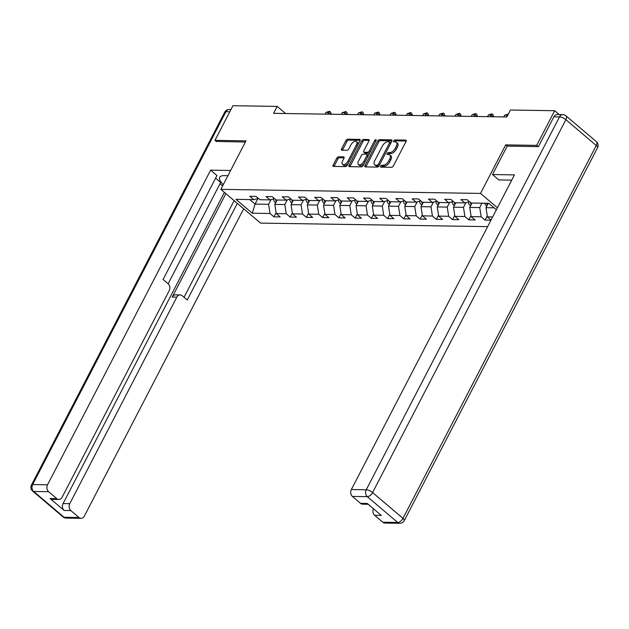 <?xml version="1.0" encoding="UTF-8"?>
<svg xmlns="http://www.w3.org/2000/svg" width="629" height="629" viewBox="0 0 629 629"><rect width="100%" height="100%" fill="white"/><g stroke="black" fill="none" stroke-linecap="round" stroke-linejoin="round"><path stroke-width="0.94" d="M380.537 166.182A1.14 0.605 -49.7 0 0 380.514 167.062A1.14 0.605 -49.7 0 0 380.757 167.141L391.615 167.314A1.628 0.857 -49.7 0 0 393.345 165.97L406.043 141.478A1.628 0.857 -49.7 0 0 406.075 140.22A1.628 0.857 -49.7 0 0 405.721 140.102L394.863 139.929A1.14 0.605 -49.7 0 0 393.66 140.872A1.14 0.605 -49.7 0 0 393.636 141.753A1.14 0.605 -49.7 0 0 393.88 141.832L395.287 141.855A5.213 2.752 -49.7 0 1 396.404 142.24A5.213 2.752 -49.7 0 1 396.294 146.266L395.24 148.302A5.213 2.752 -49.7 0 1 389.713 152.603L388.305 152.588A1.14 0.605 -49.7 0 0 387.094 153.523A1.14 0.605 -49.7 0 0 387.079 154.404A1.14 0.605 -49.7 0 0 387.322 154.49L388.722 154.514A5.213 2.752 -49.7 0 1 389.838 154.891A5.213 2.752 -49.7 0 1 389.736 158.917L388.683 160.953A5.213 2.752 -49.7 0 1 383.155 165.262L381.748 165.238A1.14 0.605 -49.7 0 0 380.537 166.182M389.838 154.891L390.916 155.803A5.213 2.752 -49.7 0 1 390.813 159.829L389.752 161.865A5.213 2.752 -49.7 0 1 384.225 166.174L382.825 166.15A1.14 0.605 -49.7 0 0 381.614 167.094A1.14 0.605 -49.7 0 0 381.583 167.157M406.224 141.006L395.94 140.841A1.14 0.605 -49.7 0 0 394.729 141.784A1.14 0.605 -49.7 0 0 394.697 141.847M396.404 142.24L397.473 143.153A5.213 2.752 -49.7 0 1 397.371 147.17L396.309 149.215A5.213 2.752 -49.7 0 1 390.782 153.515L389.382 153.5A1.14 0.605 -49.7 0 0 388.172 154.435A1.14 0.605 -49.7 0 0 388.14 154.498M338.488 156.818A1.628 0.857 -49.7 0 0 336.767 158.162L333.205 165.034A1.628 0.857 -49.7 0 0 333.173 166.284A1.628 0.857 -49.7 0 0 333.519 166.41L345.58 166.599A1.628 0.857 -49.7 0 0 347.302 165.254L360 140.762A1.628 0.857 -49.7 0 0 360.032 139.504A1.628 0.857 -49.7 0 0 359.686 139.386L347.625 139.198A1.628 0.857 -49.7 0 0 345.895 140.542L341.594 148.837A1.628 0.857 -49.7 0 0 341.563 150.095A1.628 0.857 -49.7 0 0 341.909 150.213L347.074 150.3A1.628 0.857 -49.7 0 0 348.796 148.955L350.935 144.835A4.356 2.304 -49.7 0 1 356.486 141.556A4.356 2.304 -49.7 0 1 356.399 144.922L348.041 161.048A4.356 2.304 -49.7 0 1 342.49 164.318A4.356 2.304 -49.7 0 1 342.577 160.961L343.969 158.272A1.628 0.857 -49.7 0 0 344 157.014A1.628 0.857 -49.7 0 0 343.654 156.896L338.488 156.818L339.566 157.73A1.628 0.857 -49.7 0 0 337.836 159.074L334.274 165.946A1.628 0.857 -49.7 0 0 334.093 166.418M245.994 140.849L214.969 140.369L232.927 105.711L277.177 106.403L273.584 113.33L506.809 116.963L510.402 110.036L554.652 110.72L536.694 145.378L505.661 144.89L480.517 193.41L220.842 189.36L245.994 140.849M364.985 165.529A1.628 0.857 -49.7 0 0 364.954 166.779A1.628 0.857 -49.7 0 0 365.3 166.905L377.361 167.086A1.628 0.857 -49.7 0 0 379.09 165.742L391.781 141.258A1.628 0.857 -49.7 0 0 391.82 140A1.628 0.857 -49.7 0 0 391.466 139.874L379.405 139.693A1.628 0.857 -49.7 0 0 377.683 141.038L364.985 165.529L366.062 166.433A1.628 0.857 -49.7 0 0 365.881 166.913M361.471 166.842L349.409 166.654A1.628 0.857 -49.7 0 1 349.064 166.536A1.628 0.857 -49.7 0 1 349.095 165.278L361.785 140.786A1.628 0.857 -49.7 0 1 363.515 139.441L368.68 139.52A1.628 0.857 -49.7 0 1 369.026 139.646A1.628 0.857 -49.7 0 1 368.995 140.896L363.845 150.834A1.628 0.857 -49.7 0 0 363.814 152.092A1.628 0.857 -49.7 0 0 364.16 152.21L367.588 152.265A1.628 0.857 -49.7 0 0 369.309 150.921L374.672 140.574A1.14 0.605 -49.7 0 1 376.126 139.717A1.14 0.605 -49.7 0 1 376.103 140.597L363.2 165.498A1.628 0.857 -49.7 0 1 361.471 166.842M487.632 226.637L260.571 223.106L220.842 189.36M480.517 193.41L497.413 207.759M276.1 212.618L273.922 216.824L280.172 216.919L276.249 213.593L286.25 213.742L290.166 217.076L296.416 217.17L292.493 213.844L302.486 214.002L306.409 217.327L312.652 217.422L308.737 214.096L318.73 214.253L322.653 217.579L328.896 217.673L324.981 214.347L334.974 214.505L338.889 217.831L345.14 217.933L341.225 214.599L351.218 214.756L355.133 218.082L361.384 218.184L357.461 214.851L367.462 215.008L371.377 218.342L377.628 218.436L373.705 215.11L383.698 215.26L387.621 218.593L393.864 218.688L389.949 215.362L399.942 215.519L403.865 218.845L410.108 218.939L406.192 215.613L416.186 215.771L420.109 219.096L426.352 219.191L422.436 215.865L432.43 216.022L436.345 219.348L442.596 219.45L438.672 216.117L448.674 216.274L452.589 219.6L458.84 219.702L454.916 216.368L464.917 216.525L468.833 219.859L475.084 219.953L471.16 216.628L481.154 216.777L485.077 220.111L490.966 220.197M273.922 216.824L270.006 213.49L252.308 213.215L235.985 199.354L253.684 199.629L249.768 196.303L256.011 196.397L259.934 199.731L269.927 199.888L266.004 196.555L272.255 196.657L276.17 199.983L286.171 200.14L282.248 196.806L288.499 196.908L292.414 200.234L302.407 200.392L298.492 197.066L304.743 197.16L308.658 200.486L318.651 200.643L314.736 197.317L320.979 197.412L324.902 200.737L334.895 200.895L330.98 197.569L337.223 197.663L341.146 200.997L351.139 201.146L347.216 197.821L353.467 197.915L357.382 201.249L367.383 201.406L363.46 198.072L369.71 198.174L373.626 201.5L383.627 201.657L379.704 198.324L385.954 198.426L389.87 201.752L399.863 201.909L395.948 198.583L402.198 198.678L406.114 202.003L416.107 202.161L412.192 198.835L418.434 198.929L422.358 202.255L432.351 202.412L428.435 199.086L434.678 199.181L438.602 202.514L448.595 202.664L444.672 199.338L450.922 199.432L454.838 202.766L464.839 202.923L460.915 199.59L467.166 199.692L471.082 203.018L488.78 203.293L496.383 209.748M492.649 216.958L487.404 216.879L491.076 219.993M287.264 199.849L284.827 204.551L274.834 204.401L277.114 199.998M274.834 204.401L276.249 213.593M284.827 204.551L286.25 213.742M269.927 199.888L274.606 198.646M303.508 200.101L301.071 204.81L291.07 204.653L293.358 200.25M291.07 204.653L292.493 213.844M301.071 204.81L302.486 214.002M286.171 200.14L290.842 198.898M319.752 200.352L317.315 205.062L307.314 204.905L309.594 200.502M307.314 204.905L308.737 214.096M317.315 205.062L318.73 214.253M302.407 200.392L307.086 199.157M335.996 200.604L333.551 205.313L323.558 205.156L325.838 200.753M323.558 205.156L324.981 214.347M333.551 205.313L334.974 214.505M318.651 200.643L323.33 199.409M352.232 200.863L349.795 205.565L339.802 205.408L342.082 201.005M339.802 205.408L341.225 214.599M349.795 205.565L351.218 214.756M334.895 200.895L339.574 199.66M368.476 201.115L366.039 205.817L356.045 205.659L358.326 201.264M356.045 205.659L357.461 214.851M366.039 205.817L367.462 215.008M351.139 201.146L355.817 199.912M384.72 201.366L382.283 206.068L372.289 205.919L374.57 201.516M372.289 205.919L373.705 215.11M382.283 206.068L383.698 215.26M367.383 201.406L372.053 200.164M400.964 201.618L398.527 206.32L388.525 206.17L390.806 201.767M388.525 206.17L389.949 215.362M398.527 206.32L399.942 215.519M383.627 201.657L388.297 200.415M417.208 201.87L414.763 206.579L404.769 206.422L407.049 202.019M404.769 206.422L406.192 215.613M414.763 206.579L416.186 215.771M399.863 201.909L404.541 200.675M433.444 202.121L431.007 206.831L421.013 206.674L423.293 202.271M421.013 206.674L422.436 215.865M431.007 206.831L432.43 216.022M416.107 202.161L420.785 200.926M449.688 202.373L447.25 207.083L437.257 206.925L439.537 202.522M437.257 206.925L438.672 216.117M447.25 207.083L448.674 216.274M432.351 202.412L437.029 201.178M465.932 202.632L463.494 207.334L453.501 207.177L455.781 202.782M453.501 207.177L454.916 216.368M463.494 207.334L464.917 216.525M448.595 202.664L453.273 201.429M482.018 203.191L479.738 207.586L469.737 207.428L472.025 203.033M469.737 207.428L471.16 216.628M479.738 207.586L481.154 216.777M464.839 202.923L469.509 201.681M494.103 207.814L485.981 207.688L488.261 203.285M485.981 207.688L487.404 216.879M538.141 146.604L536.694 145.378M559.22 114.596L554.652 110.72M214.969 140.369L216.415 141.596M285.558 113.519L277.177 106.403M257.945 198.505L255.052 204.087L268.583 204.299L271.02 199.597M249.729 199.574L255.052 204.087L252.308 213.215M268.583 204.299L270.006 213.49M253.684 199.629L258.362 198.394M487.255 215.904L485.077 220.111M471.011 215.653L468.833 219.859M454.767 215.401L452.589 219.6M438.523 215.149L436.345 219.348M422.287 214.898L420.109 219.096M406.043 214.638L403.865 218.845M389.799 214.387L387.621 218.593M373.555 214.135L371.377 218.342M357.311 213.884L355.133 218.082M341.067 213.632L338.889 217.831M324.831 213.38L322.653 217.579M308.587 213.129L306.409 217.327M292.343 212.869L290.166 217.076M505.661 144.89L507.186 146.187M391.969 140.778L380.482 140.605A1.628 0.857 -49.7 0 0 378.752 141.95L366.062 166.433M377.227 165.168A1.14 0.605 -49.7 0 0 378.438 164.224L389.579 142.728A1.14 0.605 -49.7 0 0 389.603 141.847A1.14 0.605 -49.7 0 0 389.359 141.769L387.873 141.745A5.213 2.752 -49.7 0 0 382.346 146.046L374.727 160.741A5.213 2.752 -49.7 0 0 374.625 164.767A5.213 2.752 -49.7 0 0 375.741 165.144L377.227 165.168L378.296 166.08A1.14 0.605 -49.7 0 0 379.153 165.631M390.806 143.145A1.14 0.605 -49.7 0 0 390.672 142.759A1.14 0.605 -49.7 0 0 390.428 142.681M374.625 164.767L375.702 165.679A5.213 2.752 -49.7 0 0 376.818 166.056L375.741 165.144M378.296 166.08L376.818 166.056M369.176 140.424L364.592 140.353A1.628 0.857 -49.7 0 0 362.862 141.698L350.164 166.19A1.628 0.857 -49.7 0 0 349.983 166.661M363.814 152.092L364.891 153.004A1.628 0.857 -49.7 0 0 365.237 153.122L368.657 153.177A1.628 0.857 -49.7 0 0 369.978 152.422M358.506 161.142A4.356 2.304 -49.7 0 0 358.42 164.499A4.356 2.304 -49.7 0 0 363.971 161.221L366.911 155.544A1.628 0.857 -49.7 0 0 366.951 154.286A1.628 0.857 -49.7 0 0 366.597 154.168L363.177 154.113A1.628 0.857 -49.7 0 0 361.447 155.457L358.506 161.142M358.42 164.499L359.489 165.411A4.356 2.304 -49.7 0 0 364.427 163.123M368.193 155.858A1.628 0.857 -49.7 0 0 368.02 155.198L366.951 154.286M344.149 157.8L339.566 157.73M342.49 164.318L343.56 165.23A4.356 2.304 -49.7 0 0 348.497 162.942M357.885 144.843A4.356 2.304 -49.7 0 0 357.563 142.469L356.486 141.556M360.181 140.283L348.694 140.11A1.628 0.857 -49.7 0 0 346.972 141.454L342.671 149.749A1.628 0.857 -49.7 0 0 342.49 150.229M486.87 205.982L486.115 205.541A4.395 3.42 -89.1 0 1 484.794 203.23M486.775 203.261A4.395 3.42 90.9 0 0 487.373 204.716L487.459 204.834M511.739 180.122L498.821 179.918L492.491 174.54L514.459 174.886L351.352 489.535L366.243 489.771L559.527 116.892L553.897 116.805L538.455 146.612L507.218 146.125L492.491 174.54M382.809 522.235L397.693 522.471A4.977 3.876 90.9 0 0 399.777 523.289L384.885 523.053A4.977 3.876 -89.1 0 1 382.809 522.235L374.648 515.308A4.977 3.876 -89.1 0 1 373.437 508.719M368.185 504.269L362.658 504.183A4.977 3.876 -89.1 0 1 360.582 503.365L352.421 496.43A4.977 3.876 -89.1 0 1 351.352 489.535M374.648 515.308L381.308 515.41L367.242 503.467L360.582 503.365M553.897 116.805A4.977 3.876 -89.1 0 1 557.2 114.564L562.821 114.651A4.977 3.876 90.9 0 0 559.527 116.892A4.977 1.683 27.4 0 1 565.872 119.683L372.588 492.554L402.977 518.359L596.253 145.488L565.872 119.683A4.977 2.634 130.3 0 0 565.966 115.838A4.977 4.977 0 0 0 562.821 114.651M227.926 175.703L224.16 175.64A18.666 6.321 -152.6 0 0 219.663 177.315A18.666 6.321 -152.6 0 0 223.303 184.627M230.639 170.467L210.636 170.152L216.974 175.53L163.084 279.496L168.132 283.781A4.977 3.876 90.9 0 1 169.201 290.677L62.137 497.209A4.977 3.876 90.9 0 1 58.843 499.45L52.176 499.347A4.977 3.876 -89.1 0 1 50.1 498.53L64.166 510.473A4.977 3.876 -89.1 0 1 63.097 503.577L224.404 192.388M168.147 283.789L220.661 182.481L215.598 178.188M222.642 185.901L220.032 183.692M210.636 170.152L47.537 484.81A4.977 3.876 90.9 0 0 48.606 491.705L56.759 498.632A4.977 3.876 90.9 0 0 58.843 499.45M63.097 503.577L69.764 503.68A4.977 3.876 90.9 0 0 70.825 510.575L78.987 517.51A4.977 3.876 90.9 0 0 81.07 518.327A4.977 3.876 90.9 0 0 84.365 516.087L243.675 208.749M69.764 503.68L176.82 297.147A4.977 3.876 90.9 0 1 180.122 294.907A4.977 3.876 90.9 0 1 182.198 295.724L187.245 300.009L237.337 203.371M216.195 141.415L245.373 142.044M176.82 297.147L172.236 297.077L225.866 193.63M172.236 297.077A4.977 3.876 -89.1 0 1 175.538 294.836L180.122 294.907M184.038 297.289L234.13 200.651M470.626 205.722L469.871 205.29A4.395 3.42 -89.1 0 1 468.416 201.972M470.429 202.467A4.395 3.42 90.9 0 0 471.137 204.464L471.215 204.582M454.382 205.471L453.627 205.038A4.395 3.42 -89.1 0 1 452.172 201.72M454.193 202.208A4.395 3.42 90.9 0 0 454.893 204.213L454.971 204.331M506.392 116.955L507.296 115.201L504.694 115.162L503.79 116.915M507.595 115.453L508.295 114.101M504.694 115.162L508.256 114.077M438.138 205.219L437.391 204.787A4.395 3.42 -89.1 0 1 435.928 201.469M437.949 201.956A4.395 3.42 90.9 0 0 438.649 203.961L438.735 204.079M490.148 116.703L491.06 114.95L488.458 114.91L487.546 116.664M493.175 116.75L491.06 114.95L492.02 113.825L493.089 114.737L493.616 116.758M488.458 114.91L492.02 113.825M421.894 204.968L421.147 204.535A4.395 3.42 -89.1 0 1 419.685 201.217M421.705 201.705A4.395 3.42 90.9 0 0 422.405 203.71L422.491 203.827M473.904 116.451L474.816 114.698L472.214 114.659L471.302 116.412M476.931 116.499L474.816 114.698L475.776 113.566L476.845 114.478L477.372 116.507M472.214 114.659L475.776 113.566M405.658 204.716L404.903 204.276A4.395 3.42 -89.1 0 1 403.441 200.965M405.461 201.453A4.395 3.42 90.9 0 0 406.161 203.458L406.248 203.576M457.668 116.2L458.572 114.447L455.97 114.407L455.066 116.161M460.687 116.247L458.572 114.447L459.532 113.314L460.601 114.226L461.136 116.255M455.97 114.407L459.532 113.314M389.414 204.464L388.659 204.024A4.395 3.42 -89.1 0 1 387.197 200.706M389.217 201.201A4.395 3.42 90.9 0 0 389.917 203.198L390.004 203.316M441.424 115.948L442.329 114.195L439.726 114.156L438.822 115.901M444.444 115.995L442.329 114.195L443.288 113.063L444.365 113.975L444.892 115.995M439.726 114.156L443.288 113.063M373.17 204.205L372.415 203.772A4.395 3.42 -89.1 0 1 370.961 200.454M372.973 200.95A4.395 3.42 90.9 0 0 373.681 202.947L373.76 203.065M425.18 115.689L426.085 113.943L423.482 113.904L422.578 115.65M428.207 115.736L426.085 113.943L427.044 112.811L428.121 113.723L428.648 115.744M423.482 113.904L427.044 112.811M356.926 203.953L356.171 203.521A4.395 3.42 -89.1 0 1 354.717 200.203M356.737 200.69A4.395 3.42 90.9 0 0 357.437 202.695L357.516 202.813M408.936 115.437L409.849 113.692L407.238 113.645L406.334 115.398M411.964 115.484L409.849 113.692L410.8 112.56L411.877 113.472L412.404 115.492M407.238 113.645L410.8 112.56M340.682 203.702L339.935 203.269A4.395 3.42 -89.1 0 1 338.473 199.951M340.493 200.439A4.395 3.42 90.9 0 0 341.193 202.444L341.28 202.562M392.693 115.186L393.605 113.432L391.002 113.393L390.09 115.146M395.72 115.233L393.605 113.432L394.564 112.308L395.633 113.22L396.16 115.241M391.002 113.393L394.564 112.308M324.446 203.45L323.691 203.018A4.395 3.42 -89.1 0 1 322.229 199.7M324.25 200.187A4.395 3.42 90.9 0 0 324.949 202.192L325.036 202.31M376.449 114.934L377.361 113.181L374.758 113.141L373.846 114.895M379.476 114.981L377.361 113.181L378.32 112.048L379.389 112.961L379.924 114.989M374.758 113.141L378.32 112.048M308.202 203.198L307.447 202.758A4.395 3.42 -89.1 0 1 305.985 199.448M308.006 199.936A4.395 3.42 90.9 0 0 308.705 201.94L308.792 202.058M360.213 114.682L361.117 112.929L358.514 112.89L357.61 114.643M363.232 114.73L361.117 112.929L362.076 111.797L363.153 112.709L363.68 114.737M358.514 112.89L362.076 111.797M291.958 202.947L291.203 202.507A4.395 3.42 -89.1 0 1 289.749 199.189M291.762 199.684A4.395 3.42 90.9 0 0 292.469 201.681L292.548 201.799M343.969 114.431L344.873 112.677L342.27 112.638L341.366 114.384M346.996 114.478L344.873 112.677L345.832 111.545L346.909 112.457L347.436 114.478M342.27 112.638L345.832 111.545M275.714 202.687L274.959 202.255A4.395 3.42 -89.1 0 1 273.505 198.937M275.526 199.432A4.395 3.42 90.9 0 0 276.225 201.429L276.304 201.547M327.725 114.171L328.629 112.426L326.026 112.387L325.122 114.132M330.752 114.219L328.629 112.426L329.588 111.294L330.665 112.206L331.192 114.226M326.026 112.387L329.588 111.294M384.225 166.174L383.155 165.262M389.752 161.865L388.683 160.953M390.813 159.829L389.736 158.917M389.382 153.5L388.305 152.588M390.782 153.515L389.713 152.603M396.309 149.215L395.24 148.302M397.371 147.17L396.294 146.266M395.94 140.841L394.863 139.929M406.248 140.542L405.721 140.102M382.825 166.15L381.748 165.238M378.752 141.95L377.683 141.038M380.482 140.605L379.405 139.693M391.993 140.322L391.466 139.874M379.436 165.073L378.438 164.224M390.578 143.577L389.579 142.728M350.164 166.19L349.095 165.278M362.862 141.698L361.785 140.786M364.592 140.353L363.515 139.441M369.199 139.968L368.68 139.52M365.237 153.122L364.16 152.21M368.657 153.177L367.588 152.265M370.316 151.77L369.309 150.921M375.678 141.431L374.672 140.574M364.969 162.078L363.971 161.221M367.918 156.393L366.911 155.544M344.173 157.336L343.654 156.896M349.048 161.897L348.041 161.048M357.406 145.771L356.399 144.922M342.671 149.749L341.594 148.837M346.972 141.454L345.895 140.542M348.694 140.11L347.625 139.198M360.205 139.827L359.686 139.386M334.274 165.946L333.205 165.034M337.836 159.074L336.767 158.162M486.193 205.589L487.066 205.604M488.057 203.411L487.373 204.716M399.777 523.289A4.977 4.977 0 0 0 404.274 520.6A4.977 1.683 27.4 0 0 402.977 518.359A4.977 2.634 130.3 0 1 397.693 522.471L367.312 496.666L352.421 496.43M367.312 496.666A4.977 2.634 -49.7 0 0 372.588 492.554A4.977 1.683 27.4 0 0 366.243 489.771A4.977 3.876 90.9 0 0 367.312 496.666M596.355 141.643A4.977 2.634 -49.7 0 1 596.253 145.488A4.977 1.683 27.4 0 1 597.55 147.729A4.977 4.977 0 0 0 596.355 141.643L565.966 115.838M70.825 510.575L64.166 510.473M50.1 498.53L56.759 498.632M48.606 491.705L33.714 491.469L64.103 517.274L78.987 517.51M229.789 111.765L225.929 111.703L32.645 484.574L47.537 484.81M33.714 491.469A4.977 3.876 -89.1 0 1 32.645 484.574A4.977 1.683 27.4 0 0 31.45 485.022A4.977 4.977 0 0 0 32.645 491.107A4.977 2.634 -49.7 0 0 33.714 491.469M64.103 517.274A4.977 2.634 130.3 0 1 63.034 516.912A4.977 4.977 0 0 0 66.179 518.092A4.977 3.876 -89.1 0 1 64.103 517.274M31.45 485.022L224.726 112.151A4.977 1.683 27.4 0 1 225.929 111.703A4.977 3.876 -89.1 0 1 229.223 109.462L230.969 109.485M469.949 205.337L470.822 205.353M471.813 203.151L471.137 204.464M453.706 205.085L454.578 205.101M455.569 202.9L454.893 204.213M437.469 204.834L438.334 204.842M439.325 202.648L438.649 203.961M421.226 204.574L422.09 204.59M423.089 202.396L422.405 203.71M404.982 204.323L405.847 204.339M406.845 202.145L406.161 203.458M388.738 204.071L389.61 204.087M390.601 201.893L389.917 203.198M372.494 203.82L373.367 203.835M374.357 201.634L373.681 202.947M356.258 203.568L357.123 203.584M358.113 201.382L357.437 202.695M340.014 203.316L340.879 203.324M341.877 201.131L341.193 202.444M323.77 203.065L324.635 203.073M325.633 200.879L324.949 202.192M307.526 202.805L308.391 202.821M309.389 200.627L308.705 201.94M291.282 202.554L292.155 202.569M293.145 200.376L292.469 201.681M275.038 202.302L275.911 202.318M276.902 200.116L276.225 201.429M390.672 142.759L389.603 141.847M404.274 520.6L597.55 147.729M32.645 491.107L63.034 516.912M66.179 518.092L81.07 518.327M229.223 109.462A4.977 4.977 0 0 0 224.726 112.151"/></g></svg>
